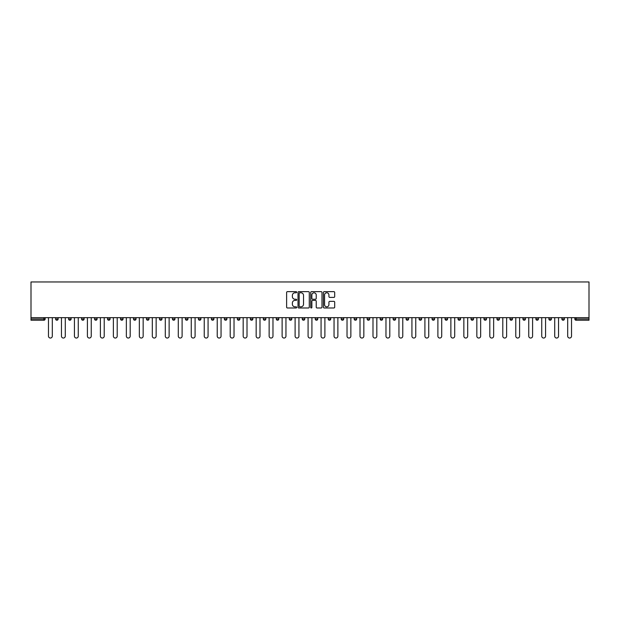 <?xml version="1.0" encoding="UTF-8"?>
<svg xmlns="http://www.w3.org/2000/svg" width="620" height="620" viewBox="0 0 620 620"><rect width="100%" height="100%" fill="white"/><g stroke="black" fill="none" stroke-linecap="round" stroke-linejoin="round"><path stroke-width="0.93" d="M296.685 292.214A0.574 0.574 0 0 0 296.112 291.64L287.44 291.64A0.814 0.814 0 0 0 286.618 292.454L286.618 307.156A0.814 0.814 0 0 0 287.44 307.977L296.112 307.977A0.574 0.574 0 0 0 296.685 307.404A0.574 0.574 0 0 0 296.112 306.83L294.996 306.83A2.612 2.612 0 0 1 292.377 304.219L292.377 302.994A2.612 2.612 0 0 1 294.996 300.382L296.112 300.382A0.574 0.574 0 0 0 296.685 299.809A0.574 0.574 0 0 0 296.112 299.235L294.996 299.235A2.612 2.612 0 0 1 292.377 296.624L292.377 295.399A2.612 2.612 0 0 1 294.996 292.779L296.112 292.779A0.574 0.574 0 0 0 296.685 292.214M333.87 297.399A0.814 0.814 0 0 0 334.684 296.577L334.684 292.454A0.814 0.814 0 0 0 333.87 291.64L324.229 291.64A0.814 0.814 0 0 0 323.415 292.454L323.415 307.156A0.814 0.814 0 0 0 324.229 307.977L333.87 307.977A0.814 0.814 0 0 0 334.684 307.156L334.684 302.173A0.814 0.814 0 0 0 333.87 301.359L329.747 301.359A0.814 0.814 0 0 0 328.925 302.173L328.925 304.645A2.185 2.185 0 0 1 326.74 306.83A2.185 2.185 0 0 1 324.562 304.645L324.562 294.965A2.185 2.185 0 0 1 326.74 292.779A2.185 2.185 0 0 1 328.925 294.965L328.925 296.577A0.814 0.814 0 0 0 329.747 297.399L333.87 297.399M589 317.657L31 317.657L31 281.961L589 281.961L589 320.238L576.104 320.238A1.248 1.248 0 0 1 574.856 318.99L574.856 317.657M309.287 292.454A0.814 0.814 0 0 0 308.466 291.64L298.832 291.64A0.814 0.814 0 0 0 298.011 292.454L298.011 307.156A0.814 0.814 0 0 0 298.832 307.977L308.466 307.977A0.814 0.814 0 0 0 309.287 307.156L309.287 292.454M311.535 291.64L321.168 291.64A0.814 0.814 0 0 1 321.989 292.454L321.989 307.156A0.814 0.814 0 0 1 321.168 307.977L317.045 307.977A0.814 0.814 0 0 1 316.231 307.156L316.231 301.196A0.814 0.814 0 0 0 315.41 300.382L312.674 300.382A0.814 0.814 0 0 0 311.86 301.196L311.86 307.404A0.574 0.574 0 0 1 311.287 307.977A0.574 0.574 0 0 1 310.713 307.404L310.713 292.454A0.814 0.814 0 0 1 311.535 291.64M43.896 320.238A1.248 1.248 0 0 0 45.144 318.99L43.896 318.99L43.896 320.238A1.248 1.248 0 0 0 45.144 318.99L45.144 317.657L45.144 318.99A1.248 1.248 0 0 1 43.896 320.238L31 320.238L31 318.99L43.896 318.99L43.896 317.657M31 317.657L31 318.99M58.125 317.657L58.125 318.99L55.63 318.99A1.248 1.248 0 0 0 56.877 320.238A1.248 1.248 0 0 1 55.63 318.99L55.63 317.657M68.611 317.657L68.611 318.99L68.611 317.657M71.106 317.657L71.106 318.99L71.106 317.657M84.088 317.657L84.088 318.99L81.592 318.99A1.248 1.248 0 0 0 82.84 320.238A1.248 1.248 0 0 1 81.592 318.99L81.592 317.657M94.573 317.657L94.573 318.99L94.573 317.657M97.069 317.657L97.069 318.99L97.069 317.657M107.555 317.657L107.555 318.99L107.555 317.657M110.05 317.657L110.05 318.99L110.05 317.657M123.031 317.657L123.031 318.99A1.248 1.248 0 0 1 121.783 320.238A1.248 1.248 0 0 1 120.536 318.99L120.536 317.657M134.765 320.238A1.248 1.248 0 0 0 136.013 318.99L136.013 317.657L136.013 318.99A1.248 1.248 0 0 1 134.765 320.238A1.248 1.248 0 0 1 133.517 318.99L133.517 317.657M147.746 320.238A1.248 1.248 0 0 0 148.994 318.99L148.994 317.657L148.994 318.99A1.248 1.248 0 0 1 147.746 320.238A1.248 1.248 0 0 1 146.491 318.99L146.491 317.657M161.967 317.657L161.967 318.99A1.248 1.248 0 0 1 160.72 320.238A1.248 1.248 0 0 1 159.472 318.99L159.472 317.657M173.701 320.238A1.248 1.248 0 0 0 174.949 318.99L174.949 317.657L174.949 318.99A1.248 1.248 0 0 1 173.701 320.238A1.248 1.248 0 0 1 172.453 318.99L172.453 317.657M187.93 317.657L187.93 318.99A1.248 1.248 0 0 1 186.682 320.238A1.248 1.248 0 0 1 185.434 318.99L185.434 317.657M198.415 317.657L198.415 318.99L198.415 317.657M200.911 317.657L200.911 318.99A1.248 1.248 0 0 1 199.663 320.238A1.248 1.248 0 0 1 198.415 318.99L200.911 318.99A1.248 1.248 0 0 1 199.663 320.238M213.892 317.657L213.892 318.99L211.397 318.99A1.248 1.248 0 0 0 212.644 320.238A1.248 1.248 0 0 1 211.397 318.99L211.397 317.657M225.626 320.238A1.248 1.248 0 0 0 226.874 318.99L226.874 317.657L226.874 318.99A1.248 1.248 0 0 1 225.626 320.238A1.248 1.248 0 0 1 224.378 318.99L224.378 317.657M239.855 317.657L239.855 318.99A1.248 1.248 0 0 1 238.607 320.238A1.248 1.248 0 0 1 237.359 318.99L237.359 317.657M250.34 317.657L250.34 318.99L250.34 317.657M252.836 317.657L252.836 318.99A1.248 1.248 0 0 1 251.588 320.238A1.248 1.248 0 0 1 250.34 318.99L252.836 318.99A1.248 1.248 0 0 1 251.588 320.238M265.817 317.657L265.817 318.99A1.248 1.248 0 0 1 264.57 320.238A1.248 1.248 0 0 1 263.322 318.99L263.322 317.657M276.303 318.99L278.798 318.99A1.248 1.248 0 0 1 277.551 320.238A1.248 1.248 0 0 0 278.798 318.99L278.798 317.657L278.798 318.99A1.248 1.248 0 0 1 277.551 320.238A1.248 1.248 0 0 1 276.303 318.99L276.303 317.657M291.78 317.657L291.78 318.99A1.248 1.248 0 0 1 290.532 320.238A1.248 1.248 0 0 1 289.284 318.99L289.284 317.657M302.258 317.657L302.258 318.99L302.258 317.657M304.761 317.657L304.761 318.99L304.761 317.657M315.239 317.657L315.239 318.99L315.239 317.657M317.742 317.657L317.742 318.99A1.248 1.248 0 0 1 316.487 320.238A1.248 1.248 0 0 1 315.239 318.99L317.742 318.99A1.248 1.248 0 0 1 316.487 320.238M328.22 317.657L328.22 318.99L328.22 317.657M330.716 317.657L330.716 318.99L330.716 317.657M341.202 317.657L341.202 318.99L341.202 317.657M343.697 317.657L343.697 318.99A1.248 1.248 0 0 1 342.449 320.238A1.248 1.248 0 0 1 341.202 318.99A1.248 1.248 0 0 0 342.449 320.238A1.248 1.248 0 0 0 343.697 318.99A1.248 1.248 0 0 1 342.449 320.238A1.248 1.248 0 0 1 341.202 318.99L343.697 318.99M356.678 317.657L356.678 318.99A1.248 1.248 0 0 1 355.43 320.238A1.248 1.248 0 0 1 354.183 318.99L354.183 317.657M369.66 317.657L369.66 318.99L367.164 318.99A1.248 1.248 0 0 0 368.412 320.238A1.248 1.248 0 0 1 367.164 318.99L367.164 317.657M382.641 317.657L382.641 318.99A1.248 1.248 0 0 1 381.393 320.238A1.248 1.248 0 0 1 380.145 318.99L380.145 317.657M393.127 317.657L393.127 318.99L393.127 317.657M395.622 317.657L395.622 318.99A1.248 1.248 0 0 1 394.374 320.238A1.248 1.248 0 0 1 393.127 318.99A1.248 1.248 0 0 0 394.374 320.238A1.248 1.248 0 0 1 393.127 318.99L395.622 318.99A1.248 1.248 0 0 1 394.374 320.238M408.603 317.657L408.603 318.99A1.248 1.248 0 0 1 407.356 320.238A1.248 1.248 0 0 1 406.108 318.99L406.108 317.657M421.585 317.657L421.585 318.99L419.089 318.99A1.248 1.248 0 0 0 420.337 320.238A1.248 1.248 0 0 1 419.089 318.99L419.089 317.657M434.566 317.657L434.566 318.99A1.248 1.248 0 0 1 433.318 320.238A1.248 1.248 0 0 1 432.07 318.99L432.07 317.657M447.547 317.657L447.547 318.99L445.052 318.99A1.248 1.248 0 0 0 446.299 320.238A1.248 1.248 0 0 1 445.052 318.99L445.052 317.657M460.528 317.657L460.528 318.99A1.248 1.248 0 0 1 459.281 320.238A1.248 1.248 0 0 1 458.033 318.99L458.033 317.657M473.51 317.657L473.51 318.99L471.006 318.99A1.248 1.248 0 0 0 472.254 320.238A1.248 1.248 0 0 1 471.006 318.99L471.006 317.657M486.483 317.657L486.483 318.99A1.248 1.248 0 0 1 485.235 320.238A1.248 1.248 0 0 1 483.988 318.99L483.988 317.657M499.464 317.657L499.464 318.99L496.969 318.99A1.248 1.248 0 0 0 498.217 320.238A1.248 1.248 0 0 1 496.969 318.99L496.969 317.657M512.446 317.657L512.446 318.99L509.95 318.99A1.248 1.248 0 0 0 511.198 320.238A1.248 1.248 0 0 1 509.95 318.99L509.95 317.657M525.427 317.657L525.427 318.99L522.931 318.99A1.248 1.248 0 0 0 524.179 320.238A1.248 1.248 0 0 1 522.931 318.99L522.931 317.657M538.408 317.657L538.408 318.99A1.248 1.248 0 0 1 537.16 320.238A1.248 1.248 0 0 1 535.913 318.99L535.913 317.657M550.142 320.238A1.248 1.248 0 0 0 551.389 318.99L551.389 317.657L551.389 318.99A1.248 1.248 0 0 1 550.142 320.238A1.248 1.248 0 0 1 548.894 318.99L548.894 317.657M564.37 317.657L564.37 318.99A1.248 1.248 0 0 1 563.123 320.238A1.248 1.248 0 0 1 561.875 318.99L561.875 317.657M58.125 318.99A1.248 1.248 0 0 1 56.877 320.238A1.248 1.248 0 0 0 58.125 318.99A1.248 1.248 0 0 1 56.877 320.238A1.248 1.248 0 0 1 55.63 318.99M69.859 320.238A1.248 1.248 0 0 1 68.611 318.99A1.248 1.248 0 0 0 69.859 320.238A1.248 1.248 0 0 0 71.106 318.99A1.248 1.248 0 0 1 69.859 320.238A1.248 1.248 0 0 1 68.611 318.99L71.106 318.99M84.088 318.99A1.248 1.248 0 0 1 82.84 320.238A1.248 1.248 0 0 0 84.088 318.99A1.248 1.248 0 0 1 82.84 320.238A1.248 1.248 0 0 1 81.592 318.99M95.821 320.238A1.248 1.248 0 0 1 94.573 318.99A1.248 1.248 0 0 0 95.821 320.238A1.248 1.248 0 0 0 97.069 318.99A1.248 1.248 0 0 1 95.821 320.238A1.248 1.248 0 0 1 94.573 318.99L97.069 318.99A1.248 1.248 0 0 1 95.821 320.238M108.802 320.238A1.248 1.248 0 0 1 107.555 318.99A1.248 1.248 0 0 0 108.802 320.238A1.248 1.248 0 0 0 110.05 318.99A1.248 1.248 0 0 1 108.802 320.238A1.248 1.248 0 0 1 107.555 318.99L110.05 318.99A1.248 1.248 0 0 1 108.802 320.238M212.644 320.238A1.248 1.248 0 0 0 213.892 318.99A1.248 1.248 0 0 1 212.644 320.238A1.248 1.248 0 0 1 211.397 318.99M303.513 320.238A1.248 1.248 0 0 1 302.258 318.99L304.761 318.99A1.248 1.248 0 0 1 303.513 320.238A1.248 1.248 0 0 0 304.761 318.99A1.248 1.248 0 0 1 303.513 320.238M329.468 320.238A1.248 1.248 0 0 1 328.22 318.99A1.248 1.248 0 0 0 329.468 320.238A1.248 1.248 0 0 0 330.716 318.99A1.248 1.248 0 0 1 329.468 320.238A1.248 1.248 0 0 1 328.22 318.99L330.716 318.99M368.412 320.238A1.248 1.248 0 0 0 369.66 318.99A1.248 1.248 0 0 1 368.412 320.238A1.248 1.248 0 0 1 367.164 318.99M420.337 320.238A1.248 1.248 0 0 0 421.585 318.99A1.248 1.248 0 0 1 420.337 320.238A1.248 1.248 0 0 1 419.089 318.99M447.547 318.99A1.248 1.248 0 0 1 446.299 320.238A1.248 1.248 0 0 0 447.547 318.99A1.248 1.248 0 0 1 446.299 320.238A1.248 1.248 0 0 1 445.052 318.99M472.254 320.238A1.248 1.248 0 0 0 473.51 318.99A1.248 1.248 0 0 1 472.254 320.238A1.248 1.248 0 0 1 471.006 318.99M485.235 320.238A1.248 1.248 0 0 0 486.483 318.99A1.248 1.248 0 0 1 485.235 320.238M498.217 320.238A1.248 1.248 0 0 0 499.464 318.99A1.248 1.248 0 0 1 498.217 320.238A1.248 1.248 0 0 1 496.969 318.99M511.198 320.238A1.248 1.248 0 0 0 512.446 318.99A1.248 1.248 0 0 1 511.198 320.238A1.248 1.248 0 0 1 509.95 318.99M524.179 320.238A1.248 1.248 0 0 0 525.427 318.99A1.248 1.248 0 0 1 524.179 320.238A1.248 1.248 0 0 1 522.931 318.99M576.104 317.657L576.104 320.238A1.248 1.248 0 0 1 574.856 318.99L589 318.99M299.731 292.779A0.574 0.574 0 0 0 299.158 293.353L299.158 306.257A0.574 0.574 0 0 0 299.731 306.83L300.917 306.83A2.612 2.612 0 0 0 303.529 304.219L303.529 295.399A2.612 2.612 0 0 0 300.917 292.779L299.731 292.779M316.231 295.012A2.185 2.185 0 0 0 314.046 292.826A2.185 2.185 0 0 0 311.86 295.012L311.86 298.422A0.814 0.814 0 0 0 312.674 299.235L315.41 299.235A0.814 0.814 0 0 0 316.231 298.422L316.231 295.012M48.476 317.657L48.476 336.125A1.914 1.914 0 0 0 50.39 338.04A1.914 1.914 0 0 0 52.305 336.125L52.305 317.657M61.457 317.657L61.457 336.125A1.914 1.914 0 0 0 63.372 338.04A1.914 1.914 0 0 0 65.286 336.125L65.286 317.657M74.439 317.657L74.439 336.125A1.914 1.914 0 0 0 76.345 338.04A1.914 1.914 0 0 0 78.26 336.125L78.26 317.657M87.412 317.657L87.412 336.125A1.914 1.914 0 0 0 89.327 338.04A1.914 1.914 0 0 0 91.241 336.125L91.241 317.657M100.394 317.657L100.394 336.125A1.914 1.914 0 0 0 102.308 338.04A1.914 1.914 0 0 0 104.222 336.125L104.222 317.657M113.375 317.657L113.375 336.125A1.914 1.914 0 0 0 115.289 338.04A1.914 1.914 0 0 0 117.203 336.125L117.203 317.657M126.356 317.657L126.356 336.125A1.914 1.914 0 0 0 128.27 338.04A1.914 1.914 0 0 0 130.184 336.125L130.184 317.657M139.337 317.657L139.337 336.125A1.914 1.914 0 0 0 141.251 338.04A1.914 1.914 0 0 0 143.166 336.125L143.166 317.657M152.319 317.657L152.319 336.125A1.914 1.914 0 0 0 154.233 338.04A1.914 1.914 0 0 0 156.147 336.125L156.147 317.657M165.3 317.657L165.3 336.125A1.914 1.914 0 0 0 167.214 338.04A1.914 1.914 0 0 0 169.128 336.125L169.128 317.657M178.281 317.657L178.281 336.125A1.914 1.914 0 0 0 180.195 338.04A1.914 1.914 0 0 0 182.109 336.125L182.109 317.657M191.262 317.657L191.262 336.125A1.914 1.914 0 0 0 193.177 338.04A1.914 1.914 0 0 0 195.091 336.125L195.091 317.657M204.244 317.657L204.244 336.125A1.914 1.914 0 0 0 206.158 338.04A1.914 1.914 0 0 0 208.072 336.125L208.072 317.657M217.225 317.657L217.225 336.125A1.914 1.914 0 0 0 219.139 338.04A1.914 1.914 0 0 0 221.053 336.125L221.053 317.657M230.206 317.657L230.206 336.125A1.914 1.914 0 0 0 232.113 338.04A1.914 1.914 0 0 0 234.027 336.125L234.027 317.657M243.179 317.657L243.179 336.125A1.914 1.914 0 0 0 245.094 338.04A1.914 1.914 0 0 0 247.008 336.125L247.008 317.657M256.161 317.657L256.161 336.125A1.914 1.914 0 0 0 258.075 338.04A1.914 1.914 0 0 0 259.989 336.125L259.989 317.657M269.142 317.657L269.142 336.125A1.914 1.914 0 0 0 271.056 338.04A1.914 1.914 0 0 0 272.971 336.125L272.971 317.657M282.123 317.657L282.123 336.125A1.914 1.914 0 0 0 284.038 338.04A1.914 1.914 0 0 0 285.952 336.125L285.952 317.657M295.104 317.657L295.104 336.125A1.914 1.914 0 0 0 297.019 338.04A1.914 1.914 0 0 0 298.933 336.125L298.933 317.657M308.086 317.657L308.086 336.125A1.914 1.914 0 0 0 310 338.04A1.914 1.914 0 0 0 311.914 336.125L311.914 317.657M321.067 317.657L321.067 336.125A1.914 1.914 0 0 0 322.981 338.04A1.914 1.914 0 0 0 324.896 336.125L324.896 317.657M334.048 317.657L334.048 336.125A1.914 1.914 0 0 0 335.963 338.04A1.914 1.914 0 0 0 337.877 336.125L337.877 317.657M347.029 317.657L347.029 336.125A1.914 1.914 0 0 0 348.944 338.04A1.914 1.914 0 0 0 350.858 336.125L350.858 317.657M360.011 317.657L360.011 336.125A1.914 1.914 0 0 0 361.925 338.04A1.914 1.914 0 0 0 363.839 336.125L363.839 317.657M372.992 317.657L372.992 336.125A1.914 1.914 0 0 0 374.906 338.04A1.914 1.914 0 0 0 376.821 336.125L376.821 317.657M385.973 317.657L385.973 336.125A1.914 1.914 0 0 0 387.887 338.04A1.914 1.914 0 0 0 389.794 336.125L389.794 317.657M398.947 317.657L398.947 336.125A1.914 1.914 0 0 0 400.861 338.04A1.914 1.914 0 0 0 402.775 336.125L402.775 317.657M411.928 317.657L411.928 336.125A1.914 1.914 0 0 0 413.842 338.04A1.914 1.914 0 0 0 415.757 336.125L415.757 317.657M424.909 317.657L424.909 336.125A1.914 1.914 0 0 0 426.824 338.04A1.914 1.914 0 0 0 428.738 336.125L428.738 317.657M437.89 317.657L437.89 336.125A1.914 1.914 0 0 0 439.805 338.04A1.914 1.914 0 0 0 441.719 336.125L441.719 317.657M450.872 317.657L450.872 336.125A1.914 1.914 0 0 0 452.786 338.04A1.914 1.914 0 0 0 454.7 336.125L454.7 317.657M463.853 317.657L463.853 336.125A1.914 1.914 0 0 0 465.767 338.04A1.914 1.914 0 0 0 467.682 336.125L467.682 317.657M476.834 317.657L476.834 336.125A1.914 1.914 0 0 0 478.749 338.04A1.914 1.914 0 0 0 480.663 336.125L480.663 317.657M489.815 317.657L489.815 336.125A1.914 1.914 0 0 0 491.73 338.04A1.914 1.914 0 0 0 493.644 336.125L493.644 317.657M502.797 317.657L502.797 336.125A1.914 1.914 0 0 0 504.711 338.04A1.914 1.914 0 0 0 506.625 336.125L506.625 317.657M515.778 317.657L515.778 336.125A1.914 1.914 0 0 0 517.692 338.04A1.914 1.914 0 0 0 519.607 336.125L519.607 317.657M528.759 317.657L528.759 336.125A1.914 1.914 0 0 0 530.673 338.04A1.914 1.914 0 0 0 532.588 336.125L532.588 317.657M541.74 317.657L541.74 336.125A1.914 1.914 0 0 0 543.655 338.04A1.914 1.914 0 0 0 545.561 336.125L545.561 317.657M554.714 317.657L554.714 336.125A1.914 1.914 0 0 0 556.628 338.04A1.914 1.914 0 0 0 558.543 336.125L558.543 317.657M567.695 317.657L567.695 336.125A1.914 1.914 0 0 0 569.61 338.04A1.914 1.914 0 0 0 571.524 336.125L571.524 317.657M121.783 320.238A1.248 1.248 0 0 0 123.031 318.99L120.536 318.99M136.013 318.99L133.517 318.99M148.994 318.99L146.491 318.99M160.72 320.238A1.248 1.248 0 0 0 161.967 318.99L159.472 318.99M174.949 318.99L172.453 318.99M186.682 320.238A1.248 1.248 0 0 0 187.93 318.99L185.434 318.99M226.874 318.99L224.378 318.99M238.607 320.238A1.248 1.248 0 0 0 239.855 318.99L237.359 318.99M264.57 320.238A1.248 1.248 0 0 0 265.817 318.99L263.322 318.99M290.532 320.238A1.248 1.248 0 0 0 291.78 318.99L289.284 318.99M355.43 320.238A1.248 1.248 0 0 0 356.678 318.99L354.183 318.99M381.393 320.238A1.248 1.248 0 0 0 382.641 318.99L380.145 318.99M407.356 320.238A1.248 1.248 0 0 0 408.603 318.99L406.108 318.99M433.318 320.238A1.248 1.248 0 0 0 434.566 318.99L432.07 318.99M459.281 320.238A1.248 1.248 0 0 0 460.528 318.99L458.033 318.99M486.483 318.99L483.988 318.99M537.16 320.238A1.248 1.248 0 0 0 538.408 318.99L535.913 318.99M551.389 318.99L548.894 318.99M563.123 320.238A1.248 1.248 0 0 0 564.37 318.99L561.875 318.99M576.104 320.238A1.248 1.248 0 0 1 574.856 318.99"/></g></svg>
